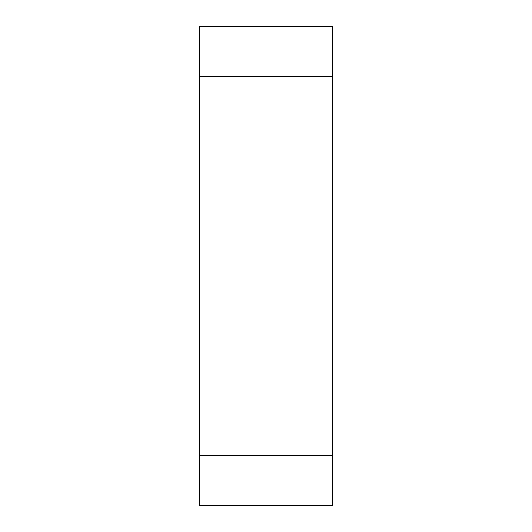 <?xml version="1.0" encoding="UTF-8"?>
<svg xmlns="http://www.w3.org/2000/svg" width="532" height="532" viewBox="0 0 532 532"><rect width="100%" height="100%" fill="white"/><g stroke="black" fill="none" stroke-linecap="round" stroke-linejoin="round"><path stroke-width="0.8" d="M199.5 76.475L199.5 505.4L332.5 505.4L332.5 26.6L199.5 26.6L199.5 76.475L332.5 76.475M199.5 455.525L332.5 455.525"/></g></svg>
